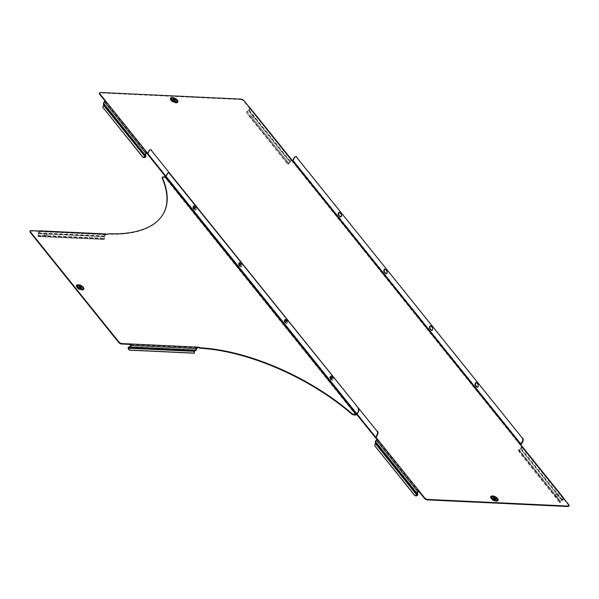 <?xml version="1.0" encoding="UTF-8"?>
<svg xmlns="http://www.w3.org/2000/svg" width="599" height="599" viewBox="0 0 599 599"><rect width="100%" height="100%" fill="white"/><g stroke="black" fill="none" stroke-linecap="round" stroke-linejoin="round"><path stroke-width="0.45" stroke-dasharray="3 2.25" d="M285.603 320.053A1.288 0.816 92.7 0 1 285.82 320.016A1.288 0.816 92.7 0 1 286.517 320.75A1.288 0.816 92.7 0 1 286.389 322.082A1.288 0.816 92.7 0 1 285.701 322.591A1.288 0.816 92.7 0 1 285.483 322.532M331.225 376.808A1.288 0.816 92.7 0 1 331.442 376.771A1.288 0.816 92.7 0 1 332.131 377.505A1.288 0.816 92.7 0 1 332.011 378.838A1.288 0.816 92.7 0 1 331.322 379.347A1.288 0.816 92.7 0 1 331.105 379.287M194.248 209.021A1.288 0.816 -87.3 0 0 194.465 209.081A1.288 0.816 -87.3 0 0 195.154 208.572A1.288 0.816 -87.3 0 0 195.281 207.239A1.288 0.816 -87.3 0 0 194.585 206.505A1.288 0.816 -87.3 0 0 194.368 206.543M239.87 265.776A1.288 0.816 -87.3 0 0 240.087 265.836A1.288 0.816 -87.3 0 0 240.768 265.327A1.288 0.816 -87.3 0 0 240.895 263.994A1.288 0.816 -87.3 0 0 240.206 263.261A1.288 0.816 -87.3 0 0 239.982 263.298M128.703 347.113L135.127 347.42L135.157 347.974L135.127 347.42L136.25 347.203L194.6 350.228L195.828 349.831L196.629 347.547L197.064 347.57M78.611 287.872A1.52 0.689 -152.9 0 1 78.439 287.228A1.52 0.689 -152.9 0 1 79.562 287.093A1.52 0.689 -152.9 0 1 80.97 287.984A1.52 0.689 -152.9 0 1 81.15 288.621A1.52 0.689 -152.9 0 1 80.026 288.755A1.52 0.689 -152.9 0 1 78.611 287.872M81.269 287.385A1.52 0.689 27.1 0 0 79.862 286.502A1.52 0.689 27.1 0 0 78.739 286.636A1.52 0.689 27.1 0 0 78.918 287.273A1.52 0.689 27.1 0 0 80.326 288.156A1.52 0.689 27.1 0 0 81.449 288.022A1.52 0.689 27.1 0 0 81.269 287.385M80.536 287.962A0.958 0.434 -152.9 0 1 80.648 288.366A0.958 0.434 -152.9 0 1 79.937 288.448A0.958 0.434 -152.9 0 1 79.046 287.887A0.958 0.434 -152.9 0 1 78.933 287.49A0.958 0.434 -152.9 0 1 79.645 287.4A0.958 0.434 -152.9 0 1 80.536 287.962M30.122 231.221A2.344 1.056 -152.9 0 1 30.893 231.057L39.781 231.394L38.628 233.55L44.79 233.932L104.525 236.665L105.679 234.508L107.655 234.688A2.344 1.056 -152.9 0 1 107.7 234.553A2.344 1.056 -152.9 0 1 108.621 234.202L108.853 233.752M46.587 233.924A1.288 0.981 78.1 0 1 46.774 235.549L45.15 235.467L45.517 236.103L45.15 235.467A1.288 0.981 78.1 0 1 45.15 233.857L46.587 233.924L45.771 233.475L46.235 233.999A1.288 0.981 -101.9 0 1 46.415 235.624L44.79 235.542A1.288 0.981 -101.9 0 1 44.79 233.932L38.269 233.625L38.531 236.006L37.924 236.478L38.785 236.657L104.024 239.443A1.033 0.651 -87.3 0 0 104.615 238.282L104.174 236.74A1.033 0.651 92.7 0 1 104.323 235.984L105.154 234.351A1.033 0.651 92.7 0 1 105.701 233.947M163.827 212.87A140.099 63.112 -152.9 0 1 163.714 213.094A140.099 63.112 -152.9 0 1 108.621 234.202M162.374 177.544A2.344 1.056 -152.9 0 1 163.138 177.386L163.37 176.937M167.248 173.77L167.683 173.785L166.193 176.69A1.033 0.651 -38.8 0 1 164.98 177.476L163.138 177.386M137.733 347.839L137.695 347.27L195.626 350.011L195.663 350.565M136.782 348.049L136.752 347.495L135.142 347.652M106.075 234.157L105.843 234.606L39.946 231.484L40.178 231.042M107.655 234.688L107.887 234.239M196.854 347.098L196.629 347.547L130.724 344.432M39.414 231.004A1.033 0.651 -87.3 0 0 39.257 231.236L38.418 232.861A1.033 0.651 -87.3 0 0 38.269 233.625L38.718 235.167A1.033 0.651 92.7 0 1 38.531 236.006M38.785 236.657L38.755 236.096L103.994 238.881L104.615 238.282L46.415 235.624L104.263 238.357L104.174 236.74L46.235 233.999M38.276 235.624L38.171 236.328L104.024 239.443L103.994 238.881L38.141 235.766L37.924 236.478M102.841 239.128L102.871 239.682M38.755 236.096L37.894 235.916M136.28 347.757L136.25 347.203L129.728 346.896M194.63 350.789L194.6 350.228A1.033 0.651 -87.3 0 0 194.009 351.388L194.106 353.193M167.683 173.785A2.344 1.483 92.7 0 1 168.716 172.879M495.276 499.214A1.52 0.689 27.1 0 0 493.861 498.331A1.52 0.689 27.1 0 0 492.737 498.465A1.52 0.689 27.1 0 0 492.917 499.102A1.52 0.689 27.1 0 0 494.332 499.985A1.52 0.689 27.1 0 0 495.455 499.851A1.52 0.689 27.1 0 0 495.276 499.214M495.575 498.615A1.52 0.689 27.1 0 0 494.168 497.732A1.52 0.689 27.1 0 0 493.044 497.866A1.52 0.689 27.1 0 0 493.224 498.51A1.52 0.689 27.1 0 0 494.632 499.394A1.52 0.689 27.1 0 0 495.755 499.259A1.52 0.689 27.1 0 0 495.575 498.615M493.351 499.124A0.958 0.434 27.1 0 0 494.242 499.678A0.958 0.434 27.1 0 0 494.954 499.596A0.958 0.434 27.1 0 0 494.841 499.192A0.958 0.434 27.1 0 0 493.95 498.638A0.958 0.434 27.1 0 0 493.239 498.72A0.958 0.434 27.1 0 0 493.351 499.124M430.756 325.878A1.64 1.041 92.7 0 1 430.973 325.849A1.64 1.041 92.7 0 1 431.565 326.185L432.703 327.601A1.64 1.041 92.7 0 1 433.002 329.45A1.64 1.041 92.7 0 1 431.961 330.543A1.64 1.041 92.7 0 1 431.744 330.498M476.37 382.634A1.64 1.041 92.7 0 1 476.594 382.604A1.64 1.041 92.7 0 1 477.178 382.941L478.324 384.356A1.64 1.041 92.7 0 1 478.616 386.205A1.64 1.041 92.7 0 1 477.575 387.298A1.64 1.041 92.7 0 1 477.358 387.254M340.509 216.988A1.64 1.041 -87.3 0 0 340.719 217.033A1.64 1.041 -87.3 0 0 341.767 215.939A1.64 1.041 -87.3 0 0 341.467 214.09L340.329 212.675A1.64 1.041 -87.3 0 0 339.738 212.338A1.64 1.041 -87.3 0 0 339.521 212.36M386.123 273.743A1.64 1.041 -87.3 0 0 386.34 273.788A1.64 1.041 -87.3 0 0 387.381 272.695A1.64 1.041 -87.3 0 0 387.081 270.845L385.943 269.43A1.64 1.041 -87.3 0 0 385.352 269.093A1.64 1.041 -87.3 0 0 385.135 269.116M286.996 320.712A1.64 1.041 92.7 0 1 287.131 323.011A1.64 1.041 92.7 0 1 286.255 323.655A1.64 1.041 92.7 0 1 285.663 323.318L284.525 321.895A1.64 1.041 92.7 0 1 284.226 320.046A1.64 1.041 92.7 0 1 285.266 318.96A1.64 1.041 92.7 0 1 285.858 319.289L287.43 320.735A1.64 1.041 92.7 0 1 287.565 323.026A1.64 1.041 92.7 0 1 286.689 323.67A1.64 1.041 92.7 0 1 286.097 323.34L285.431 322.502M332.617 377.467A1.64 1.041 92.7 0 1 332.752 379.766A1.64 1.041 92.7 0 1 331.876 380.41A1.64 1.041 92.7 0 1 331.284 380.073L330.146 378.65A1.64 1.041 92.7 0 1 329.847 376.801A1.64 1.041 92.7 0 1 330.888 375.715A1.64 1.041 92.7 0 1 331.479 376.045L333.051 377.49A1.64 1.041 92.7 0 1 333.186 379.781A1.64 1.041 92.7 0 1 332.31 380.425A1.64 1.041 92.7 0 1 331.719 380.095L331.045 379.257M195.895 209.5A1.64 1.041 -87.3 0 0 195.761 207.202L194.623 205.779A1.64 1.041 -87.3 0 0 194.031 205.45A1.64 1.041 -87.3 0 0 192.99 206.535A1.64 1.041 -87.3 0 0 193.29 208.385L194.428 209.807A1.64 1.041 -87.3 0 0 195.019 210.144A1.64 1.041 -87.3 0 0 195.895 209.5M194.188 208.991L194.862 209.83A1.64 1.041 -87.3 0 0 195.454 210.159A1.64 1.041 -87.3 0 0 196.33 209.515A1.64 1.041 -87.3 0 0 196.195 207.224L195.057 205.801A1.64 1.041 -87.3 0 0 194.465 205.464A1.64 1.041 -87.3 0 0 193.425 206.558A1.64 1.041 -87.3 0 0 193.724 208.407L193.851 208.564M241.509 266.256A1.64 1.041 -87.3 0 0 241.382 263.957L240.244 262.534A1.64 1.041 -87.3 0 0 239.652 262.205A1.64 1.041 -87.3 0 0 238.612 263.29A1.64 1.041 -87.3 0 0 238.904 265.14L240.049 266.562A1.64 1.041 -87.3 0 0 240.633 266.899A1.64 1.041 -87.3 0 0 241.509 266.256M239.81 265.746L240.484 266.585A1.64 1.041 -87.3 0 0 241.068 266.914A1.64 1.041 -87.3 0 0 241.944 266.27A1.64 1.041 -87.3 0 0 241.816 263.979L240.678 262.557A1.64 1.041 -87.3 0 0 240.087 262.22A1.64 1.041 -87.3 0 0 239.046 263.313A1.64 1.041 -87.3 0 0 239.338 265.162L239.473 265.32M172.677 100.677A1.52 0.689 -152.9 0 1 172.497 100.04A1.52 0.689 -152.9 0 1 173.62 99.906A1.52 0.689 -152.9 0 1 175.035 100.789A1.52 0.689 -152.9 0 1 175.208 101.426A1.52 0.689 -152.9 0 1 174.084 101.568A1.52 0.689 -152.9 0 1 172.677 100.677M175.335 100.198A1.52 0.689 27.1 0 0 173.927 99.307A1.52 0.689 27.1 0 0 172.804 99.449A1.52 0.689 27.1 0 0 172.984 100.085A1.52 0.689 27.1 0 0 174.391 100.969A1.52 0.689 27.1 0 0 175.514 100.834A1.52 0.689 27.1 0 0 175.335 100.198M174.601 100.767A0.958 0.434 -152.9 0 1 174.713 101.171A0.958 0.434 -152.9 0 1 174.002 101.261A0.958 0.434 -152.9 0 1 173.111 100.699A0.958 0.434 -152.9 0 1 172.999 100.295A0.958 0.434 -152.9 0 1 173.71 100.213A0.958 0.434 -152.9 0 1 174.601 100.767M294.364 157.537L294.798 157.559L293.315 160.465A1.033 0.651 -38.8 0 1 292.102 161.243L290.957 159.821L291.189 159.379M294.798 157.559A2.344 1.483 92.7 0 1 295.831 156.653M292.327 160.794L292.102 161.243L520.194 445.02A1.033 0.651 141.2 0 0 520.688 444.907M149.099 150.663L149.533 150.686L148.043 153.591L376.135 437.367M149.533 150.686A2.344 1.483 92.7 0 1 150.566 149.78M330.708 378.83L330.581 378.673A1.64 1.041 92.7 0 1 330.281 376.823A1.64 1.041 92.7 0 1 331.322 375.73A1.64 1.041 92.7 0 1 331.913 376.067L333.051 377.49M285.087 322.075L284.959 321.918A1.64 1.041 92.7 0 1 284.66 320.068A1.64 1.041 92.7 0 1 285.701 318.975A1.64 1.041 92.7 0 1 286.292 319.312L287.43 320.735M377.452 439.179L377.22 439.621L376.951 439.284M147.721 153.359L148.215 153.98L147.99 154.43L147.519 153.838M105.065 101.021L105.334 101.358L105.566 100.917M99.531 93.092A2.344 1.056 -152.9 0 1 100.303 92.935L100.535 92.486M241.023 99.127L240.791 99.576L100.303 92.935M240.791 99.576A2.344 1.056 -152.9 0 1 243.741 101.081L249.446 108.179L249.678 107.73M521.557 445.993L521.332 446.442L520.194 445.02L520.419 444.57M568.773 504.732L568.548 505.182L562.843 498.083L563.075 497.642M568.548 505.182A2.344 1.056 -152.9 0 1 568.878 505.908M563.023 498.166L562.184 500.105L560.582 501.236L519.213 449.916L518.974 450.478L560.432 502.059L559.324 502.052L559.983 502.643L562.087 500.689L556.928 494.123L557.736 494.474L557.07 494.452L557.983 495.583A1.288 0.988 156.2 0 1 556.673 496.526L555.655 495.253A1.288 0.988 156.2 0 1 557.07 494.452L556.928 494.123A1.288 0.988 -23.8 0 0 555.505 494.924L519.071 449.587L520.673 448.456L521.504 446.517L563.023 498.166L521.504 446.517M417.316 493.524L412.299 487.279L413.692 489.443L413.22 489.742L413.692 489.443L413.213 488.41L412.741 488.717M249.618 108.569L248.548 110.456L252.651 115.562A1.288 0.988 -23.8 0 0 251.236 116.363L251.378 116.7A1.288 0.988 156.2 0 1 252.793 115.892L253.467 115.914L252.793 115.892L290.058 162.097L291.136 159.903L249.618 108.254L291.129 160.21M145.437 155.261L108.03 108.718L109.415 110.882L108.951 111.182L109.415 110.882L108.936 109.857L108.471 110.156M103.829 105.177L104.233 105.237A1.033 0.651 141.2 0 0 104.346 104.57L103.949 103.342L105.334 101.358L146.852 153.007M108.015 108.726L107.55 109.025L108.03 108.718L103.919 103.612L103.455 103.912M103.874 104.87L104.346 104.57L108.397 109.61L107.925 109.909M103.118 107.648A2.344 1.797 156.2 0 1 103.777 105.768L103.634 105.431M145.235 157.342L103.777 105.768L104.233 105.237M109.228 111.01L145.857 156.219M250.06 107.902A1.033 0.651 -38.8 0 1 250.053 108.584L249.221 110.216A1.033 0.651 -38.8 0 1 248.69 110.785L246.616 111.976L248.203 114.978L287.438 163.789L288.097 164.381L288.583 163.602L288.126 163.624A1.033 0.651 -38.8 0 1 288.696 162.973L290.201 162.434A1.033 0.651 141.2 0 0 290.732 161.865L291.563 160.233A1.033 0.651 141.2 0 0 291.661 159.963M252.651 115.562L253.564 116.693A1.288 0.988 -23.8 0 1 252.254 117.636L251.528 117.711L252.254 117.636L247.185 111.324L248.548 110.456L252.793 115.892M288.583 163.602L290.201 162.434L253.706 117.022A1.288 0.988 156.2 0 1 252.404 117.973L247.185 111.324A1.033 0.651 141.2 0 0 246.616 111.976M247.073 111.953L246.616 112.522L288.126 163.624M248.203 114.978L248.675 114.679L287.902 163.49L287.438 163.789M248.675 114.679L287.902 163.49M375.715 443.44L376.12 443.5A1.033 0.651 141.2 0 0 376.232 442.833L375.835 441.605L377.22 439.621L418.731 491.27M411.835 487.586L412.299 487.279L375.805 441.875L375.341 442.174M375.76 443.133L376.232 442.833L412.666 488.17L412.202 488.47M375.004 445.911A2.344 1.797 156.2 0 1 375.663 444.024L375.521 443.694M417.121 495.605L375.663 444.024L376.12 443.5M413.497 489.563L417.743 494.482M560.469 501.865L560.013 501.887A1.033 0.651 -38.8 0 1 560.582 501.236L556.531 496.197A1.288 0.988 -23.8 0 0 557.834 495.253L562.087 500.689A1.033 0.651 141.2 0 0 562.618 500.128L563.449 498.495A1.033 0.651 141.2 0 0 563.547 498.226M521.946 446.165A1.033 0.651 -38.8 0 1 521.939 446.847L521.108 448.479A1.033 0.651 -38.8 0 1 520.576 449.048L556.928 494.123M518.959 450.216L518.502 450.238A1.033 0.651 141.2 0 1 519.071 449.587L520.576 449.048L557.07 494.452M518.974 450.478L518.502 450.785L520.089 453.241L520.561 452.941L518.974 450.478M518.502 450.238L560.013 501.887M556.673 496.526L555.797 496.272L556.531 496.197M559.324 502.052L520.089 453.241M559.788 501.745L520.561 452.941M376.097 437.495L148.043 153.591M376.082 438.206L147.99 154.43A1.033 0.651 -38.8 0 1 147.609 154.25M83.583 287.872A3.998 1.797 27.1 0 0 83.239 287.37A3.998 1.797 27.1 0 0 77.615 284.825M83.448 287.595A4.096 1.842 27.1 0 0 83.298 287.408A4.096 1.842 27.1 0 0 77.922 284.772M83.074 287.849A4.096 1.842 27.1 0 0 77.907 285.221A4.096 1.842 27.1 0 0 76.739 287.55A4.096 1.842 27.1 0 0 81.898 290.186A4.096 1.842 27.1 0 0 83.074 287.849M82.774 287.67A3.601 1.625 27.1 0 0 77.593 285.394A3.601 1.625 27.1 0 0 77.204 287.408A3.601 1.625 27.1 0 0 81.367 289.684A3.601 1.625 27.1 0 0 83.126 288.224A3.601 1.625 27.1 0 0 82.774 287.67M77.563 287.213A3.28 1.475 27.1 0 0 81.696 289.317A3.28 1.475 27.1 0 0 82.632 287.453A3.28 1.475 27.1 0 0 78.499 285.341A3.28 1.475 27.1 0 0 77.563 287.213M77.466 287.235A3.377 1.52 27.1 0 0 81.374 289.377A3.377 1.52 27.1 0 0 83.029 288.007A3.377 1.52 27.1 0 0 82.692 287.483A3.377 1.52 27.1 0 0 77.833 285.349A3.377 1.52 27.1 0 0 77.466 287.235M355.903 415.01L164.98 177.476M30.893 231.057L31.126 230.615M39.527 231.573L105.431 234.696M39.257 231.236L105.154 234.351M38.695 233.206L104.593 236.32M38.418 232.861L104.323 235.984M44.79 235.542L38.718 235.167L45.15 235.467M130.762 345.084L196.667 348.206M129.931 346.716L195.828 349.831M194.361 351.313L128.149 348.274M166.193 176.69L357.116 414.223L165.923 176.353M491.921 496.054A3.998 1.797 -152.9 0 1 497.544 498.6A3.998 1.797 -152.9 0 1 497.889 499.109M492.228 496.002A4.096 1.842 -152.9 0 1 497.604 498.638A4.096 1.842 -152.9 0 1 497.754 498.832M497.38 499.087A4.096 1.842 -152.9 0 1 496.204 501.415A4.096 1.842 -152.9 0 1 491.045 498.787A4.096 1.842 -152.9 0 1 492.213 496.451A4.096 1.842 -152.9 0 1 497.38 499.087M497.08 498.9A3.601 1.625 -152.9 0 1 497.432 499.461A3.601 1.625 -152.9 0 1 495.673 500.914A3.601 1.625 -152.9 0 1 491.509 498.638A3.601 1.625 -152.9 0 1 491.899 496.623A3.601 1.625 -152.9 0 1 497.08 498.9M491.869 498.443A3.28 1.475 -152.9 0 1 492.805 496.578A3.28 1.475 -152.9 0 1 496.938 498.682A3.28 1.475 -152.9 0 1 495.994 500.547A3.28 1.475 -152.9 0 1 491.869 498.443M491.772 498.473A3.377 1.52 -152.9 0 1 492.138 496.586A3.377 1.52 -152.9 0 1 496.998 498.72A3.377 1.52 -152.9 0 1 497.327 499.244A3.377 1.52 -152.9 0 1 495.68 500.607A3.377 1.52 -152.9 0 1 491.772 498.473M431.13 326.163L431.565 326.185M476.744 382.918L477.178 382.941M339.888 212.652L340.329 212.675M385.509 269.408L385.943 269.43M196.195 207.224L195.761 207.202M241.816 263.979L241.382 263.957M177.648 100.684A3.998 1.797 27.1 0 0 177.304 100.175A3.998 1.797 27.1 0 0 171.681 97.63M177.514 100.407A4.096 1.842 27.1 0 0 177.364 100.213A4.096 1.842 27.1 0 0 171.988 97.577M170.805 100.362A4.096 1.842 27.1 0 0 175.964 102.991A4.096 1.842 27.1 0 0 177.139 100.662A4.096 1.842 27.1 0 0 171.973 98.026A4.096 1.842 27.1 0 0 170.805 100.362M171.269 100.22A3.601 1.625 27.1 0 0 175.432 102.496A3.601 1.625 27.1 0 0 177.192 101.036A3.601 1.625 27.1 0 0 176.84 100.482A3.601 1.625 27.1 0 0 171.658 98.206A3.601 1.625 27.1 0 0 171.269 100.22M176.698 100.258A3.28 1.475 27.1 0 0 172.564 98.154A3.28 1.475 27.1 0 0 171.628 100.018A3.28 1.475 27.1 0 0 175.754 102.13A3.28 1.475 27.1 0 0 176.698 100.258M176.757 100.295A3.377 1.52 27.1 0 0 171.898 98.161A3.377 1.52 27.1 0 0 171.531 100.048A3.377 1.52 27.1 0 0 175.44 102.182A3.377 1.52 27.1 0 0 177.087 100.819A3.377 1.52 27.1 0 0 176.757 100.295L171.658 98.206L177.192 101.036L176.75 100.28M293.315 160.465L521.407 444.241M243.741 101.081L243.973 100.632M104.78 101.718L146.298 153.366M103.949 103.342L145.46 154.991M250.053 108.584L291.563 160.233M248.787 110.194L290.298 161.842M249.221 110.216L290.732 161.865M252.254 117.636L288.696 162.973L252.404 117.973M418.184 491.629L376.666 439.98M417.346 493.254L375.835 441.605M563.015 498.473L521.504 446.832M563.449 498.495L521.939 446.847M562.184 500.105L520.673 448.456M562.618 500.128L521.108 448.479M240.484 266.585L240.049 266.562M239.338 265.162L238.904 265.14M240.678 262.557L240.244 262.534M194.862 209.83L194.428 209.807M193.724 208.407L193.29 208.385M195.057 205.801L194.623 205.779M330.581 378.673L330.146 378.65M331.913 376.067L331.479 376.045M331.719 380.095L331.284 380.073M284.959 321.918L284.525 321.895M286.292 319.312L285.858 319.289M286.097 323.34L285.663 323.318M386.647 270.823L387.081 270.845M341.033 214.068L341.467 214.09M477.89 384.341L478.324 384.356M432.268 327.578L432.703 327.601M285.701 322.591L285.266 322.569M331.322 379.347L330.888 379.324M194.465 209.081L194.031 209.058M240.087 265.836L239.645 265.814M78.439 287.228L78.739 286.636M80.648 288.366L81.179 287.318M83.635 287.984L77.496 284.839M82.812 287.73L77.593 285.394L82.812 287.73M78.933 287.49L79.472 286.442M81.15 288.621L81.449 288.022M39.781 231.394L105.679 234.508M240.206 263.261L239.772 263.246M194.585 206.505L194.151 206.49M163.714 213.094L163.946 212.645M331.442 376.771L331.007 376.756M285.82 320.016L285.386 320.001M492.737 498.465L493.044 497.866M494.954 499.596L495.485 498.555M497.941 499.222L491.794 496.077M497.432 499.461L491.899 496.623L496.99 498.705L497.432 499.461M430.539 325.826L430.973 325.849M476.16 382.581L476.594 382.604M339.304 212.316L339.738 212.338M384.917 269.071L385.352 269.093M172.497 100.04L172.804 99.449M174.713 101.171L175.245 100.13M177.701 100.797L171.554 97.652M172.999 100.295L173.538 99.254M175.208 101.426L175.514 100.834M249.618 108.254L291.136 159.903M288.561 164.081L288.097 164.381M412.292 487.286L411.82 487.586M560.447 502.344L559.983 502.643M165.698 176.765L356.854 414.583M148.043 153.898L376.135 437.682M241.068 266.914L240.633 266.899M240.087 262.22L239.652 262.205M195.454 210.159L195.019 210.144M194.465 205.464L194.031 205.45M331.322 375.73L330.888 375.715M332.31 380.425L331.876 380.41M285.701 318.975L285.266 318.96M286.689 323.67L286.255 323.655M385.906 273.765L386.34 273.788M340.284 217.01L340.719 217.033M477.141 387.276L477.575 387.298M431.527 330.521L431.961 330.543M493.239 498.72L493.778 497.679M495.455 499.851L495.755 499.259"/><path stroke-width="0.9" d="M285.955 322.067A1.288 0.816 92.7 0 1 285.266 322.569A1.288 0.816 92.7 0 1 284.577 321.835A1.288 0.816 92.7 0 1 284.697 320.502A1.288 0.816 92.7 0 1 285.386 320.001A1.288 0.816 92.7 0 1 286.082 320.727A1.288 0.816 92.7 0 1 285.955 322.067M285.483 322.532A1.288 0.816 92.7 0 1 285.131 320.525A1.288 0.816 92.7 0 1 285.603 320.053M331.576 378.823A1.288 0.816 92.7 0 1 330.888 379.324A1.288 0.816 92.7 0 1 330.191 378.59A1.288 0.816 92.7 0 1 330.319 377.258A1.288 0.816 92.7 0 1 331.007 376.756A1.288 0.816 92.7 0 1 331.696 377.482A1.288 0.816 92.7 0 1 331.576 378.823M331.105 379.287A1.288 0.816 92.7 0 1 330.753 377.28A1.288 0.816 92.7 0 1 331.225 376.808M193.462 206.992A1.288 0.816 -87.3 0 0 193.335 208.325A1.288 0.816 -87.3 0 0 194.031 209.058A1.288 0.816 -87.3 0 0 194.72 208.557A1.288 0.816 -87.3 0 0 194.847 207.217A1.288 0.816 -87.3 0 0 194.151 206.49A1.288 0.816 -87.3 0 0 193.462 206.992M194.368 206.543A1.288 0.816 -87.3 0 0 193.896 207.014A1.288 0.816 -87.3 0 0 194.248 209.021M239.083 263.747A1.288 0.816 -87.3 0 0 238.956 265.08A1.288 0.816 -87.3 0 0 239.645 265.814A1.288 0.816 -87.3 0 0 240.334 265.312A1.288 0.816 -87.3 0 0 240.461 263.972A1.288 0.816 -87.3 0 0 239.772 263.246A1.288 0.816 -87.3 0 0 239.083 263.747M239.982 263.298A1.288 0.816 -87.3 0 0 239.518 263.77A1.288 0.816 -87.3 0 0 239.87 265.776M137.695 347.27L137.725 347.832L135.157 347.974L137.725 347.794M81.067 286.921A0.958 0.434 -152.9 0 1 81.179 287.318A0.958 0.434 -152.9 0 1 80.468 287.408A0.958 0.434 -152.9 0 1 79.585 286.846A0.958 0.434 -152.9 0 1 79.472 286.442A0.958 0.434 -152.9 0 1 80.176 286.359A0.958 0.434 -152.9 0 1 81.067 286.921M351.508 413.819L351.74 413.377A2.344 1.056 27.1 0 0 354.294 414.471L354.061 414.92A2.344 1.056 -152.9 0 1 351.508 413.819A140.099 63.112 27.1 0 0 200.291 348.251A2.344 1.056 -152.9 0 1 198.434 347.63L197.064 347.57M39.414 231.004A1.033 0.651 -87.3 0 1 39.804 230.832A1.033 0.651 -87.3 0 1 40.178 231.042L31.126 230.615A2.344 1.056 27.1 0 0 30.182 230.967A2.344 1.056 27.1 0 0 30.452 231.948L118.954 342.051A2.344 1.056 27.1 0 0 121.904 343.556L121.672 344.006L130.724 344.432L130.956 343.983L196.854 347.098A1.033 0.651 92.7 0 1 196.936 348.543L196.105 350.175A1.033 0.651 92.7 0 1 195.663 350.565L194.63 350.789L194.106 353.193L130.02 350.168A2.344 1.79 -101.9 0 1 128.149 348.274L128.216 347.592A1.033 0.651 92.7 0 1 128.703 347.113L129.931 346.716L130.724 344.432M121.672 344.006A2.344 1.056 -152.9 0 1 118.722 342.501L118.954 342.051M30.452 231.948L30.227 232.39L118.722 342.501M30.227 232.39A2.344 1.056 -152.9 0 1 29.95 231.409A2.344 1.056 -152.9 0 1 30.122 231.221M354.294 414.471L356.682 414.209L165.758 176.668L163.37 176.937A2.344 1.056 27.1 0 0 162.426 177.289A2.344 1.056 27.1 0 0 162.449 177.873L162.224 178.322A140.099 63.112 -152.9 0 1 163.827 212.87M162.224 178.322A2.344 1.056 -152.9 0 1 162.194 177.738A2.344 1.056 -152.9 0 1 162.374 177.544M354.061 414.92L355.903 415.01A1.033 0.651 141.2 0 0 357.116 414.223L358.606 411.318L356.682 414.209M198.434 347.63L198.666 347.188L196.854 347.098M198.666 347.188A2.344 1.056 27.1 0 0 200.523 347.809L200.291 348.251M351.74 413.377A140.099 63.112 27.1 0 0 200.523 347.809M162.449 177.873A140.099 63.112 -152.9 0 1 163.946 212.645A140.099 63.112 -152.9 0 1 108.853 233.752A2.344 1.056 27.1 0 0 107.932 234.112A2.344 1.056 27.1 0 0 107.887 234.239L106.075 234.157A1.033 0.651 92.7 0 0 105.701 233.947L39.804 230.832M121.904 343.556L130.956 343.983A1.033 0.651 -87.3 0 1 131.039 345.428L196.936 348.543M194.63 350.789L136.782 348.049L136.752 347.495M128.515 347.884L129.758 347.45A1.033 0.651 -87.3 0 0 130.208 347.053L131.039 345.428M128.149 348.274L128.216 347.592M194.361 351.313L128.508 348.199A2.344 1.79 78.1 0 0 130.372 350.093L194.465 353.118M165.758 176.668L167.248 173.77A2.344 1.483 -87.3 0 1 168.499 172.849A2.344 1.483 -87.3 0 1 169.337 173.328L358.419 408.039A2.344 1.483 92.7 0 1 358.606 411.318M168.716 172.879A2.344 1.483 92.7 0 1 168.933 172.864A2.344 1.483 92.7 0 1 169.772 173.343L358.419 408.039M358.172 411.303A2.344 1.483 -87.3 0 0 357.985 408.024M493.89 498.083A0.958 0.434 27.1 0 0 494.774 498.638A0.958 0.434 27.1 0 0 495.485 498.555A0.958 0.434 27.1 0 0 495.373 498.151A0.958 0.434 27.1 0 0 494.482 497.589A0.958 0.434 27.1 0 0 493.778 497.679A0.958 0.434 27.1 0 0 493.89 498.083M431.744 330.498A1.64 1.041 92.7 0 1 431.37 330.206L430.232 328.791A1.64 1.041 92.7 0 1 430.097 326.492A1.64 1.041 92.7 0 1 430.756 325.878M429.663 326.47A1.64 1.041 92.7 0 1 430.539 325.826A1.64 1.041 92.7 0 1 431.13 326.163L432.268 327.578A1.64 1.041 92.7 0 1 432.568 329.435A1.64 1.041 92.7 0 1 431.527 330.521A1.64 1.041 92.7 0 1 430.936 330.191L429.797 328.769A1.64 1.041 92.7 0 1 429.663 326.47M477.358 387.254A1.64 1.041 92.7 0 1 476.991 386.961L475.846 385.546A1.64 1.041 92.7 0 1 475.718 383.248A1.64 1.041 92.7 0 1 476.37 382.634M475.284 383.225A1.64 1.041 92.7 0 1 476.16 382.581A1.64 1.041 92.7 0 1 476.744 382.918L477.89 384.341A1.64 1.041 92.7 0 1 478.182 386.19A1.64 1.041 92.7 0 1 477.141 387.276A1.64 1.041 92.7 0 1 476.549 386.947L475.411 385.524A1.64 1.041 92.7 0 1 475.284 383.225M339.521 212.36A1.64 1.041 -87.3 0 0 338.862 212.982A1.64 1.041 -87.3 0 0 338.989 215.281L340.135 216.696A1.64 1.041 -87.3 0 0 340.509 216.988M339.888 212.652A1.64 1.041 -87.3 0 0 339.304 212.316A1.64 1.041 -87.3 0 0 338.428 212.959A1.64 1.041 -87.3 0 0 338.555 215.258L339.7 216.681A1.64 1.041 -87.3 0 0 340.284 217.01A1.64 1.041 -87.3 0 0 341.325 215.925A1.64 1.041 -87.3 0 0 341.033 214.068L339.888 212.652M385.135 269.116A1.64 1.041 -87.3 0 0 384.476 269.737A1.64 1.041 -87.3 0 0 384.61 272.036L385.749 273.451A1.64 1.041 -87.3 0 0 386.123 273.743M385.509 269.408A1.64 1.041 -87.3 0 0 384.917 269.071A1.64 1.041 -87.3 0 0 384.041 269.715A1.64 1.041 -87.3 0 0 384.176 272.013L385.314 273.436A1.64 1.041 -87.3 0 0 385.906 273.765A1.64 1.041 -87.3 0 0 386.947 272.68A1.64 1.041 -87.3 0 0 386.647 270.823L385.509 269.408M175.133 99.726A0.958 0.434 -152.9 0 1 175.245 100.13A0.958 0.434 -152.9 0 1 174.534 100.213A0.958 0.434 -152.9 0 1 173.65 99.659A0.958 0.434 -152.9 0 1 173.538 99.254A0.958 0.434 -152.9 0 1 174.242 99.172A0.958 0.434 -152.9 0 1 175.133 99.726M568.878 505.908A2.344 1.056 -152.9 0 1 568.818 506.162A2.344 1.056 -152.9 0 1 567.874 506.514L568.107 506.065A2.344 1.056 27.1 0 0 569.05 505.713A2.344 1.056 27.1 0 0 568.773 504.732L520.419 444.57L522.455 441.313A2.344 1.483 -87.3 0 0 522.268 438.034L296.46 157.095A2.344 1.483 -87.3 0 0 295.621 156.616A2.344 1.483 -87.3 0 0 294.364 157.537L292.327 160.794L291.189 159.379A1.033 0.651 141.2 0 1 291.571 159.551A1.033 0.651 141.2 0 1 291.661 159.963M522.702 438.056A2.344 1.483 92.7 0 1 522.89 441.336L522.455 441.313M520.688 444.907A1.033 0.651 141.2 0 0 521.407 444.241L522.89 441.336M295.831 156.653A2.344 1.483 92.7 0 1 296.056 156.638A2.344 1.483 92.7 0 1 296.894 157.118M522.268 438.034L296.46 157.095M356.854 414.583L375.7 438.034A1.033 0.651 141.2 0 1 375.7 437.345L377.19 434.44A2.344 1.483 -87.3 0 0 377.003 431.16L151.188 150.222A2.344 1.483 -87.3 0 0 150.349 149.743A2.344 1.483 -87.3 0 0 149.099 150.663L147.609 153.569A1.033 0.651 -38.8 0 0 147.609 154.25L165.698 176.765M193.851 208.564L194.188 208.991M239.473 265.32L239.81 265.746M377.003 431.16L151.188 150.222M377.437 431.183A2.344 1.483 92.7 0 1 377.625 434.462L377.19 434.44M567.874 506.514L427.386 499.873A2.344 1.056 -152.9 0 1 424.436 498.368L424.669 497.919L418.963 490.821A1.033 0.651 141.2 0 0 417.75 491.607L416.911 493.232A1.033 0.651 141.2 0 0 416.852 493.823L416.979 495.276L375.521 443.694L375.341 442.174A1.033 0.651 -38.8 0 1 375.401 441.583L376.232 439.958A1.033 0.651 -38.8 0 1 377.452 439.179L376.135 437.367L377.625 434.462M150.566 149.78A2.344 1.483 92.7 0 1 150.783 149.765A2.344 1.483 92.7 0 1 151.622 150.244M331.045 379.257L330.708 378.83M285.431 322.502L285.087 322.075M376.097 437.495L376.951 439.284M147.519 153.838L146.852 153.007L146.298 153.366L145.46 154.991L145.857 156.219A1.033 0.651 -38.8 0 1 145.752 156.886L145.235 157.342A2.344 1.797 156.2 0 1 142.599 156.938L142.457 156.609A2.344 1.797 -23.8 0 0 145.093 157.013L145.235 157.342M291.571 159.551L250.06 107.902A1.033 0.651 -38.8 0 0 249.678 107.73L243.973 100.632A2.344 1.056 27.1 0 0 241.023 99.127L100.535 92.486A2.344 1.056 27.1 0 0 99.591 92.838A2.344 1.056 27.1 0 0 99.861 93.818L99.636 94.268L105.065 101.021M99.636 94.268A2.344 1.056 -152.9 0 1 99.359 93.287A2.344 1.056 -152.9 0 1 99.531 93.092M424.436 498.368L418.731 491.27L418.963 490.821L377.452 439.179M99.861 93.818L147.721 153.359M424.669 497.919A2.344 1.056 27.1 0 0 427.619 499.424L427.386 499.873M568.107 506.065L427.619 499.424M413.22 489.742L417.271 494.781L417.743 494.482A1.033 0.651 -38.8 0 1 417.638 495.148L417.121 495.605A2.344 1.797 156.2 0 1 414.486 495.201L375.251 446.39A2.344 1.797 156.2 0 1 375.064 446.075A2.344 1.797 156.2 0 1 375.004 445.911M108.951 111.182L145.385 156.519L144.965 155.56L145.437 155.261M142.457 156.609L103.223 107.798A2.344 1.797 -23.8 0 1 103.035 107.483A2.344 1.797 -23.8 0 1 103.634 105.431L103.455 103.912A1.033 0.651 -38.8 0 1 103.515 103.328L145.025 154.969L145.864 153.344A1.033 0.651 141.2 0 1 147.077 152.558L146.852 153.007M103.515 103.328L104.346 101.695A1.033 0.651 -38.8 0 1 105.566 100.917M145.025 154.969A1.033 0.651 141.2 0 0 144.965 155.56L108.471 110.156M108.397 109.61L107.925 109.909L103.874 104.87M145.857 156.219L145.385 156.519L145.752 156.886M145.34 156.826L103.634 105.431M103.223 107.798L142.599 156.938M103.372 108.127A2.344 1.797 156.2 0 1 103.178 107.82A2.344 1.797 156.2 0 1 103.118 107.648M418.731 491.27L417.346 493.254L417.743 494.482M412.666 488.17L412.202 488.47L375.76 443.133M417.226 495.088L417.638 495.148M414.486 495.201L414.343 494.871A2.344 1.797 -23.8 0 0 416.979 495.276L417.121 495.605M414.343 494.871L375.251 446.39M375.521 443.694A2.344 1.797 -23.8 0 0 374.922 445.746A2.344 1.797 -23.8 0 0 375.109 446.06M563.547 498.226A1.033 0.651 141.2 0 0 563.457 497.814A1.033 0.651 141.2 0 0 563.075 497.642M521.557 445.993A1.033 0.651 -38.8 0 1 521.946 446.165L563.457 497.814M375.7 438.034A1.033 0.651 141.2 0 0 376.082 438.206M83.059 287.063A3.774 1.7 27.1 0 0 77.728 284.795A3.774 1.7 27.1 0 0 77.323 286.906A3.774 1.7 27.1 0 0 81.689 289.295A3.774 1.7 27.1 0 0 83.531 287.767A3.774 1.7 27.1 0 0 83.156 287.183M77.615 284.825A3.998 1.797 27.1 0 0 77.496 284.839A3.998 1.797 27.1 0 0 77.061 287.078A3.998 1.797 27.1 0 0 81.681 289.602A3.998 1.797 27.1 0 0 83.635 287.984A3.998 1.797 27.1 0 0 83.583 287.872M82.857 287.003A3.28 1.475 27.1 0 0 78.731 284.899A3.28 1.475 27.1 0 0 77.788 286.764A3.28 1.475 27.1 0 0 81.921 288.868A3.28 1.475 27.1 0 0 82.857 287.003M77.922 284.772A4.096 1.842 27.1 0 0 76.964 287.108A4.096 1.842 27.1 0 0 82.003 289.729A4.096 1.842 27.1 0 0 83.448 287.595M356.135 414.56L165.212 177.027M40.178 231.042L106.075 234.157M130.208 347.053L196.105 350.175M129.728 346.896L129.758 347.45L136.28 347.757M137.725 347.832L195.663 350.565M128.703 347.113L128.733 347.667L135.157 347.974M169.772 173.343L169.337 173.328M497.462 498.42A3.774 1.7 -152.9 0 1 497.836 498.997A3.774 1.7 -152.9 0 1 495.994 500.532A3.774 1.7 -152.9 0 1 491.629 498.143A3.774 1.7 -152.9 0 1 492.034 496.032A3.774 1.7 -152.9 0 1 497.365 498.293M497.889 499.109A3.998 1.797 -152.9 0 1 497.941 499.222A3.998 1.797 -152.9 0 1 495.987 500.839A3.998 1.797 -152.9 0 1 491.367 498.308A3.998 1.797 -152.9 0 1 491.794 496.077A3.998 1.797 -152.9 0 1 491.921 496.054M497.163 498.233A3.28 1.475 -152.9 0 1 496.227 500.105A3.28 1.475 -152.9 0 1 492.093 497.994A3.28 1.475 -152.9 0 1 493.037 496.129A3.28 1.475 -152.9 0 1 497.163 498.233M497.754 498.832A4.096 1.842 -152.9 0 1 496.309 500.959A4.096 1.842 -152.9 0 1 491.27 498.338A4.096 1.842 -152.9 0 1 492.228 496.002M177.124 99.876A3.774 1.7 27.1 0 0 171.793 97.607A3.774 1.7 27.1 0 0 171.389 99.719A3.774 1.7 27.1 0 0 175.747 102.107A3.774 1.7 27.1 0 0 177.596 100.58A3.774 1.7 27.1 0 0 177.222 99.996M171.681 97.63A3.998 1.797 27.1 0 0 171.554 97.652A3.998 1.797 27.1 0 0 171.127 99.883A3.998 1.797 27.1 0 0 175.747 102.414A3.998 1.797 27.1 0 0 177.701 100.797A3.998 1.797 27.1 0 0 177.648 100.684M171.853 99.576A3.28 1.475 27.1 0 0 175.986 101.68A3.28 1.475 27.1 0 0 176.922 99.816A3.28 1.475 27.1 0 0 172.789 97.704A3.28 1.475 27.1 0 0 171.853 99.576M171.988 97.577A4.096 1.842 27.1 0 0 171.029 99.913A4.096 1.842 27.1 0 0 176.069 102.541A4.096 1.842 27.1 0 0 177.514 100.407M520.973 444.218L292.881 160.442M375.7 437.345L357.116 414.223M165.923 176.353L147.609 153.569M292.327 160.794L520.419 444.57M249.678 107.73L291.189 159.379M104.346 101.695L145.864 153.344M103.455 103.912L107.558 109.025M417.75 491.607L376.232 439.958M416.911 493.232L375.401 441.583M412.741 488.717L416.852 493.823L417.316 493.524M411.835 487.586L375.341 442.174M385.314 273.436L385.749 273.451M384.176 272.013L384.61 272.036M339.7 216.681L340.135 216.696M338.555 215.258L338.989 215.281M475.411 385.524L475.846 385.546M476.549 386.947L476.991 386.961M429.797 328.769L430.232 328.791M430.936 330.191L431.37 330.206M83.635 287.984L83.119 287.123L77.496 284.839M30.182 230.967L29.95 231.409M162.194 177.738L162.426 177.289M168.933 172.864L168.499 172.849M491.794 496.077L497.425 498.353L497.941 499.222M171.554 97.652L177.184 99.928L177.701 100.797M569.05 505.713L568.818 506.162M99.591 92.838L99.359 93.287M150.349 149.743L150.783 149.765M296.056 156.638L295.621 156.616"/></g></svg>
